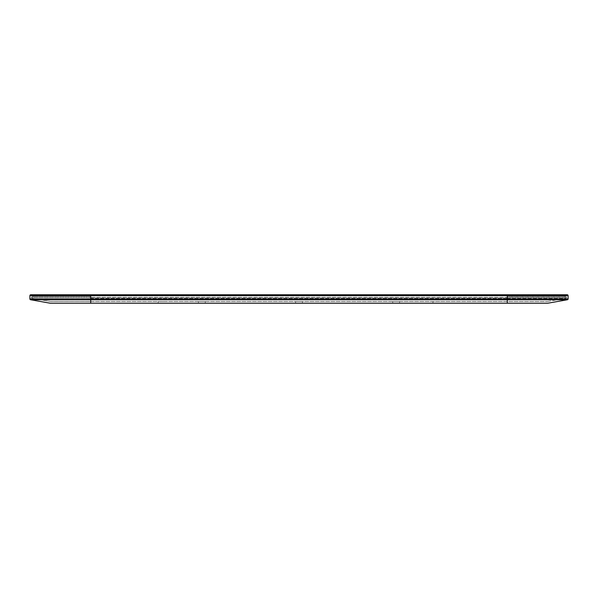 <?xml version="1.0" encoding="UTF-8"?>
<svg xmlns="http://www.w3.org/2000/svg" width="598" height="598" viewBox="0 0 598 598"><rect width="100%" height="100%" fill="white"/><g stroke="black" fill="none" stroke-linecap="round" stroke-linejoin="round"><path stroke-width="0.45" stroke-dasharray="2.99 2.24" d="M302.431 301.527L295.569 301.527L302.431 301.527L295.569 301.527L302.431 301.527L295.569 301.527L302.431 301.527L302.431 303.238L295.569 303.238L302.431 303.238L295.569 303.238L302.431 303.238L295.569 303.238L302.431 303.238L302.431 301.527L302.431 303.238M295.569 301.527L295.569 303.238M399.576 301.527L399.576 303.238L392.707 303.238L399.576 303.238L392.707 303.238L399.576 303.238L399.576 301.527L392.707 301.527L392.707 303.238L392.707 301.527L399.576 301.527M439.822 301.527L432.952 301.527L439.822 301.527L439.822 303.238L432.952 303.238L439.822 303.238M432.952 301.527L432.952 303.238M165.048 301.527L158.178 301.527L165.048 301.527L165.048 303.238L158.178 303.238L165.048 303.238M158.178 301.527L158.178 303.238M205.293 301.527L205.293 303.238L198.424 303.238L205.293 303.238L198.424 303.238L205.293 303.238L205.293 301.527L198.424 301.527L198.424 303.238L198.424 301.527L205.293 301.527M567.24 294.762L90.717 294.762L507.283 294.762L507.283 295.614L29.9 295.614L29.9 298.91L507.283 298.91L507.283 295.614L568.1 295.614L568.1 298.91L507.283 298.91L507.283 299.762L30.61 299.762L50.284 303.231L507.283 303.231L507.283 299.762L567.39 299.762L547.716 303.231L299 303.238L90.717 303.238L90.717 294.762L32.651 294.762A0.688 0.688 0 0 1 33.331 295.442L33.331 295.786A0.688 0.688 0 0 1 32.651 296.473L32.479 296.473A0.86 0.86 0 0 0 31.619 297.333L31.619 297.475A0.86 0.86 0 0 0 32.329 298.32L50.434 301.512A0.86 0.86 0 0 0 50.583 301.527L547.417 301.527L50.583 301.527A0.86 0.86 0 0 1 50.434 301.512A0.86 0.86 0 0 0 50.583 301.527M507.283 294.762L507.283 295.442L564.669 295.442A0.688 0.688 0 0 1 565.349 294.762A0.688 0.688 0 0 0 564.669 295.442L90.717 295.442L507.283 295.442L507.283 294.762L32.651 294.762L90.717 294.762L90.717 296.473L32.479 296.473A0.86 0.86 0 0 0 31.619 297.333L31.619 297.475A0.86 0.86 0 0 0 32.329 298.32L50.434 301.512L90.717 301.512L50.434 301.512M565.349 294.762A0.688 0.688 0 0 0 564.669 295.442L564.669 295.786A0.688 0.688 0 0 0 565.349 296.473L565.521 296.473A0.86 0.86 0 0 1 566.381 297.333L566.381 297.475A0.86 0.86 0 0 1 565.671 298.32L547.566 301.512A0.86 0.86 0 0 1 547.417 301.527A0.86 0.86 0 0 0 547.566 301.512A0.86 0.86 0 0 1 547.417 301.527M30.76 294.762L32.651 294.762A0.688 0.688 0 0 1 33.331 295.442L33.331 295.786A0.688 0.688 0 0 1 32.651 296.473L90.717 296.473L90.717 301.512L547.566 301.512L90.717 301.512L90.717 298.32L507.283 298.32L507.283 301.512L507.283 298.32L565.671 298.32L547.566 301.512M564.669 295.442L90.717 295.786L507.283 295.786L507.283 296.473L565.521 296.473L507.283 296.473L507.283 298.32L90.717 298.32L90.717 297.475L31.619 297.475A0.86 0.86 0 0 0 32.329 298.32M566.381 297.475L90.717 297.475L566.381 297.333L90.717 297.333L507.283 297.333L507.283 295.786L564.669 295.786A0.688 0.688 0 0 0 565.349 296.473L565.521 296.473A0.86 0.86 0 0 1 566.381 297.333L566.381 297.475A0.86 0.86 0 0 1 565.671 298.32L507.283 298.32L507.283 297.475L566.381 297.475A0.86 0.86 0 0 1 565.671 298.32M90.717 294.762L90.717 295.442L33.331 295.442L90.717 295.786L33.331 295.786A0.688 0.688 0 0 1 32.651 296.473M33.331 295.786L90.717 295.786L90.717 297.333L31.619 297.333L90.717 297.475L31.619 297.475M32.651 294.762A0.688 0.688 0 0 1 33.331 295.442M32.479 296.473A0.86 0.86 0 0 0 31.619 297.333M564.669 295.786A0.688 0.688 0 0 0 565.349 296.473M565.521 296.473A0.86 0.86 0 0 1 566.381 297.333"/><path stroke-width="0.9" d="M50.434 303.238A0.86 0.86 0 0 1 50.284 303.231A0.86 0.86 0 0 0 50.434 303.238A0.86 0.86 0 0 1 50.284 303.231L547.566 303.238L507.283 303.238L507.283 294.762L567.24 294.762A0.86 0.86 0 0 1 568.1 295.614A0.86 0.86 0 0 0 567.24 294.762A0.86 0.86 0 0 1 568.1 295.614L568.1 298.91A0.86 0.86 0 0 1 567.39 299.762A0.86 0.86 0 0 0 568.1 298.91L90.717 298.91L90.717 294.762L507.283 294.762M50.284 303.231L30.61 299.762A0.86 0.86 0 0 1 29.9 298.91L29.9 295.614A0.86 0.86 0 0 1 30.76 294.762L90.717 294.762M29.9 298.91A0.86 0.86 0 0 0 30.61 299.762A0.86 0.86 0 0 1 29.9 298.91L90.717 298.91L90.717 299.762L567.39 299.762A0.86 0.86 0 0 0 568.1 298.91M29.9 295.614A0.86 0.86 0 0 1 30.76 294.762A0.86 0.86 0 0 0 29.9 295.614L568.1 295.614M30.61 299.762L90.717 299.762L90.717 303.231L547.716 303.231A0.86 0.86 0 0 1 547.566 303.238A0.86 0.86 0 0 0 547.716 303.231L567.39 299.762"/></g></svg>
